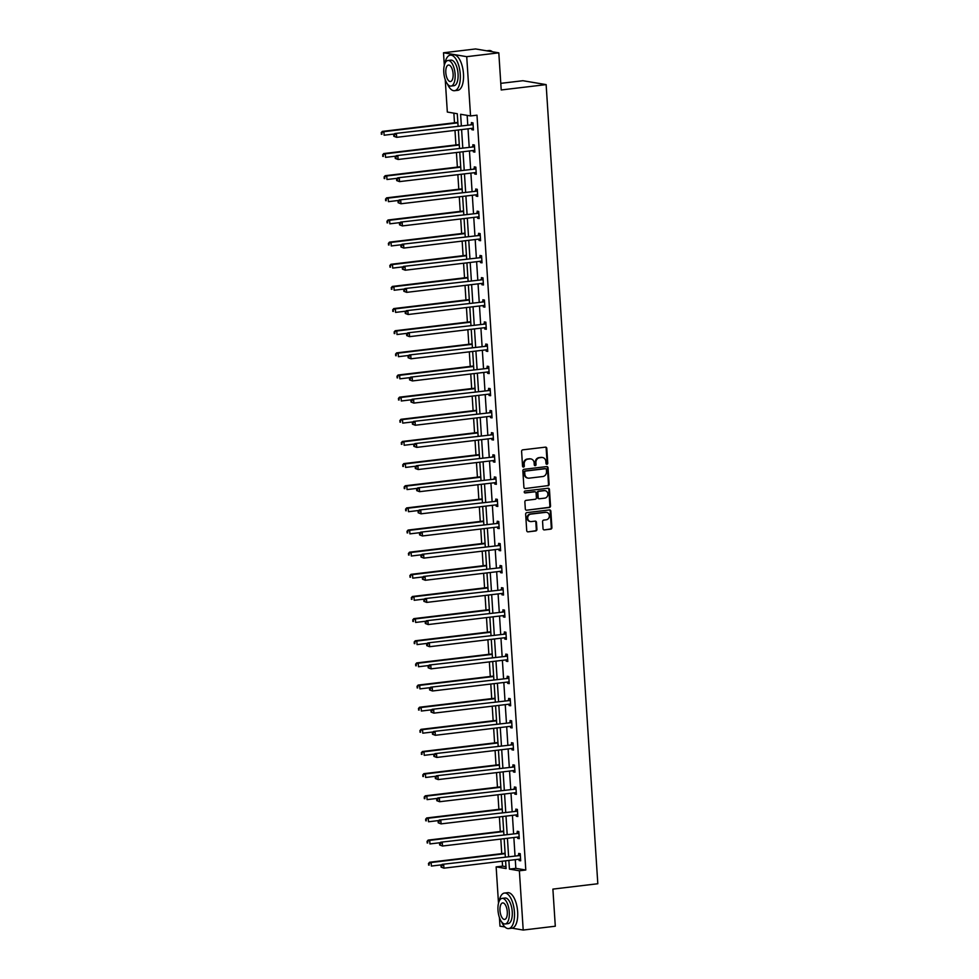 <?xml version="1.0" encoding="UTF-8"?>
<svg xmlns="http://www.w3.org/2000/svg" width="979" height="979" viewBox="0 0 979 979"><rect width="100%" height="100%" fill="white"/><g stroke="black" fill="none" stroke-linecap="round" stroke-linejoin="round"><path stroke-width="1.47" d="M546.931 464.279A0.979 0.881 99.5 0 0 547.75 463.189L546.796 448.394A1.407 1.26 99.5 0 0 545.438 447.146L522.762 449.851A1.407 1.26 99.5 0 0 521.599 451.392L522.553 466.2A0.979 0.881 99.5 0 0 523.496 467.069A0.979 0.881 99.5 0 0 524.316 465.992L524.193 464.07A4.491 4.026 99.5 0 1 527.938 459.139L529.823 458.906A4.491 4.026 99.5 0 1 534.142 462.883L534.265 464.805A0.979 0.881 99.5 0 0 535.219 465.674A0.979 0.881 99.5 0 0 536.027 464.597L535.905 462.675A4.491 4.026 99.5 0 1 539.649 457.731L541.546 457.511A4.491 4.026 99.5 0 1 545.866 461.488L545.988 463.41A0.979 0.881 99.5 0 0 546.931 464.279M546.404 464.156A0.979 0.881 99.5 0 0 547.126 463.091L546.16 448.284A1.407 1.26 99.5 0 0 545.438 447.146M522.97 466.946A0.979 0.881 99.5 0 0 523.692 465.882L523.569 463.973L524.193 464.07M534.681 465.551A0.979 0.881 99.5 0 0 535.403 464.487L535.28 462.565L535.905 462.675M543.027 528.672A1.407 1.26 99.5 0 0 544.385 529.908L550.749 529.149A1.407 1.26 99.5 0 0 551.911 527.608L550.847 511.16A1.407 1.26 99.5 0 0 549.5 509.924L526.824 512.629A1.407 1.26 99.5 0 0 525.65 514.171L526.714 530.618A1.407 1.26 99.5 0 0 528.073 531.854L535.758 530.936A1.407 1.26 99.5 0 0 536.92 529.394L536.468 522.358A1.407 1.26 99.5 0 0 535.121 521.122L531.303 521.574A3.757 3.365 99.5 0 1 530.826 514.122L545.756 512.335A3.757 3.365 99.5 0 1 546.233 519.788L543.749 520.094A1.407 1.26 99.5 0 0 542.574 521.636L543.027 528.672M444.307 65.348L443.499 52.78L475.586 48.95L498.813 52.842L501.211 89.97L546.135 84.61L597.814 883.743L552.89 889.103L555.301 926.22L523.202 930.05L512.078 928.178M498.813 52.842L466.726 56.672L470.556 115.95L460.607 114.274L461.342 125.593M515.284 859.66L515.835 868.349L525.796 870.013L476.981 115.179L470.556 115.95M525.796 870.013L519.372 870.784L523.202 930.05M547.946 485.817A1.407 1.26 99.5 0 0 549.109 484.275L548.044 467.827A1.407 1.26 99.5 0 0 546.698 466.591L524.022 469.296A1.407 1.26 99.5 0 0 522.847 470.838L523.912 487.273A1.407 1.26 99.5 0 0 525.27 488.521L547.31 485.706A1.407 1.26 99.5 0 0 548.485 484.164L547.42 467.729A1.407 1.26 99.5 0 0 546.698 466.591M549.452 489.5L550.516 505.935A1.407 1.26 99.5 0 1 549.341 507.489L526.665 510.194A1.407 1.26 99.5 0 1 525.319 508.945L524.866 501.909A1.407 1.26 99.5 0 1 526.029 500.367L535.232 499.266A1.407 1.26 99.5 0 0 536.394 497.724L536.1 493.061A1.407 1.26 99.5 0 0 534.742 491.813L525.172 492.951A0.979 0.881 99.5 0 1 524.23 491.96A0.979 0.881 99.5 0 1 525.05 491.005L548.105 488.252A1.407 1.26 99.5 0 1 549.452 489.5L548.827 489.39L549.88 505.837L550.516 505.935M504.931 926.978L499.975 926.158L499.425 917.519M443.499 52.78L466.726 56.672M546.135 84.61L522.908 80.719L500.795 83.35M453.864 113.148L454.489 122.803M454.978 130.378L455.933 144.953M456.422 152.516L457.364 167.091M457.854 174.666L458.796 189.241M459.286 196.816L460.228 211.391M460.717 218.966L461.66 233.528M462.149 241.103L463.091 255.678M463.581 263.253L464.523 277.828M465.013 285.403L465.955 299.978M466.445 307.553L467.387 322.115M467.876 329.69L468.819 344.265M469.308 351.84L470.25 366.415M470.74 373.99L471.682 388.565M472.172 396.128L473.114 410.703M473.603 418.278L474.546 432.853M475.035 440.428L475.978 455.002M476.467 462.577L477.409 477.152M477.899 484.715L478.841 499.29M479.331 506.865L480.273 521.44M480.762 529.015L481.705 543.59M482.194 551.165L483.136 565.74M483.626 573.302L484.568 587.877M485.058 595.452L486 610.027M486.49 617.602L487.432 632.177M487.921 639.752L488.864 654.327M489.353 661.89L490.295 676.465M490.785 684.04L491.727 698.614M492.217 706.189L493.159 720.764M493.649 728.339L494.591 742.914M495.08 750.477L496.023 765.052M496.512 772.627L497.454 787.202M497.944 794.777L498.886 809.352M499.376 816.927L500.318 831.501M500.807 839.064L501.75 853.639M502.251 861.214L502.557 866.121L505.972 866.684M498.495 903.238L496.145 866.88L506.094 868.557L505.592 860.81M502.557 866.121L496.145 866.88M458.074 125.973L457.279 113.723L447.33 112.047L445.237 79.642M508.86 860.431L509.423 869.107L519.372 870.784M461.598 129.583L462.773 147.731M463.03 151.733L464.205 169.881M464.462 173.883L465.637 192.031M465.894 196.02L467.069 214.181M467.326 218.17L468.5 236.318M468.757 240.32L469.932 258.468M470.189 262.47L471.364 280.618M471.621 284.608L472.796 302.756M473.053 306.757L474.228 324.906M474.485 328.907L475.659 347.055M475.916 351.057L477.091 369.205M477.36 373.195L478.523 391.343M478.792 395.345L479.955 413.493M480.224 417.495L481.387 435.643M481.656 439.632L482.831 457.793M483.088 461.782L484.262 479.93M484.519 483.932L485.694 502.08M485.951 506.082L487.126 524.23M487.383 528.219L488.558 546.38M488.815 550.369L489.989 568.518M490.246 572.519L491.421 590.667M491.678 594.669L492.853 612.817M493.11 616.807L494.285 634.967M494.542 638.957L495.717 657.105M495.974 661.106L497.148 679.255M497.405 683.256L498.58 701.405M498.837 705.394L500.012 723.554M500.269 727.544L501.444 745.692M501.701 749.694L502.876 767.842M503.133 771.844L504.307 789.992M504.564 793.981L505.739 812.142M505.996 816.131L507.171 834.279M507.428 838.281L508.603 856.429M505.335 856.821L504.161 838.673M503.904 834.671L502.729 816.523M502.472 812.521L501.297 794.373M501.04 790.383L499.865 772.223M499.608 768.234L498.433 750.085M498.176 746.084L497.002 727.935M496.745 723.934L495.57 705.786M495.313 701.796L494.138 683.636M493.881 679.646L492.706 661.498M492.449 657.496L491.274 639.348M491.017 635.347L489.843 617.198M489.586 613.209L488.411 595.061M488.154 591.059L486.979 572.911M486.722 568.909L485.547 550.761M485.29 546.759L484.115 528.611M483.859 524.622L482.684 506.473M482.427 502.472L481.252 484.324M480.995 480.322L479.82 462.174M479.563 458.184L478.388 440.024M478.131 436.034L476.957 417.886M476.7 413.884L475.525 395.736M475.268 391.735L474.093 373.586M473.824 369.597L472.661 351.437M472.392 347.447L471.229 329.299M470.96 325.297L469.798 307.149M469.528 303.147L468.354 284.999M468.097 281.01L466.922 262.849M466.665 258.86L465.49 240.712M465.233 236.71L464.058 218.562M463.801 214.56L462.626 196.412M462.369 192.422L461.195 174.262M460.938 170.273L459.763 152.124M459.506 148.123L458.331 129.974M515.835 868.349L509.423 869.107M467.154 115.375L467.754 124.822M468.023 128.824L469.198 146.972M469.455 150.962L470.63 169.11M470.887 173.112L472.062 191.26M472.319 195.262L473.493 213.41M473.75 217.411L474.925 235.56M475.182 239.549L476.357 257.697M476.614 261.699L477.789 279.847M478.046 283.849L479.22 301.997M479.477 305.986L480.652 324.147M480.909 328.136L482.084 346.285M482.341 350.286L483.516 368.434M483.773 372.436L484.948 390.584M485.205 394.574L486.379 412.734M486.636 416.724L487.811 434.872M488.068 438.873L489.243 457.022M489.5 461.023L490.675 479.172M490.932 483.161L492.107 501.321M492.364 505.311L493.538 523.459M493.795 527.461L494.97 545.609M495.227 549.611L496.402 567.759M496.659 571.748L497.834 589.909M498.091 593.898L499.266 612.046M499.523 616.048L500.697 634.196M500.954 638.198L502.129 656.346M502.386 660.336L503.561 678.496M503.818 682.485L504.993 700.634M505.25 704.635L506.424 722.783M506.681 726.785L507.856 744.933M508.113 748.923L509.288 767.083M509.545 771.073L510.72 789.221M510.989 793.223L512.152 811.371M512.421 815.372L513.583 833.521M513.853 837.51L515.015 855.67M518.772 855.034L518.662 853.443L520.241 853.7L520.693 860.798L519.127 860.541L519.041 859.207M517.34 832.884L517.23 831.293L518.809 831.563L519.262 838.66L517.695 838.391L517.61 837.069M515.909 810.734L515.798 809.144L517.377 809.413L517.83 816.51L516.263 816.241L516.178 814.92M514.477 788.584L514.367 787.006L515.933 787.263L516.398 794.361L514.832 794.104L514.746 792.77M513.045 766.447L512.935 764.856L514.501 765.113L514.966 772.211L513.4 771.954L513.314 770.62M511.613 744.297L511.503 742.706L513.069 742.975L513.534 750.073L511.968 749.804L511.882 748.482M510.181 722.147L510.071 720.556L511.638 720.825L512.103 727.923L510.536 727.654L510.451 726.332M508.737 699.997L508.639 698.419L510.206 698.676L510.671 705.773L509.104 705.516L509.019 704.182M507.306 677.86L507.208 676.269L508.774 676.526L509.239 683.623L507.673 683.366L507.587 682.033M505.874 655.71L505.776 654.119L507.342 654.388L507.807 661.486L506.241 661.217L506.155 659.895M504.442 633.56L504.344 631.969L505.91 632.238L506.376 639.336L504.809 639.067L504.711 637.745M503.01 611.41L502.912 609.831L504.479 610.088L504.944 617.186L503.365 616.929L503.279 615.595M501.578 589.272L501.481 587.681L503.047 587.938L503.512 595.048L501.933 594.779L501.848 593.458M500.147 567.122L500.049 565.532L501.615 565.801L502.08 572.899L500.502 572.629L500.416 571.308M498.715 544.973L498.617 543.382L500.183 543.651L500.648 550.749L499.07 550.492L498.984 549.158M497.283 522.823L497.185 521.244L498.752 521.501L499.217 528.599L497.638 528.342L497.552 527.008M495.851 500.685L495.753 499.094L497.32 499.351L497.785 506.461L496.206 506.192L496.12 504.87M494.419 478.535L494.322 476.944L495.888 477.214L496.353 484.311L494.774 484.042L494.689 482.72M492.988 456.385L492.89 454.794L494.456 455.064L494.921 462.161L493.343 461.904L493.257 460.571M491.556 434.248L491.458 432.657L493.024 432.914L493.477 440.012L491.911 439.755L491.825 438.421M490.124 412.098L490.026 410.507L491.593 410.776L492.045 417.874L490.479 417.605L490.393 416.283M488.692 389.948L488.594 388.357L490.161 388.626L490.614 395.724L489.047 395.455L488.962 394.133M487.261 367.798L487.163 366.219L488.729 366.476L489.182 373.574L487.615 373.317L487.53 371.983M485.829 345.66L485.731 344.07L487.297 344.327L487.75 351.424L486.184 351.167L486.098 349.833M484.397 323.511L484.299 321.92L485.865 322.189L486.318 329.287L484.752 329.017L484.666 327.696M482.965 301.361L482.867 299.77L484.434 300.039L484.886 307.137L483.32 306.868L483.234 305.546M481.533 279.211L481.435 277.632L483.002 277.889L483.455 284.987L481.888 284.73L481.803 283.396M480.102 257.073L479.991 255.482L481.57 255.739L482.023 262.837L480.456 262.58L480.371 261.246M478.67 234.923L478.56 233.332L480.138 233.602L480.591 240.699L479.025 240.43L478.939 239.109M477.238 212.773L477.128 211.183L478.707 211.452L479.159 218.55L477.593 218.28L477.507 216.959M475.806 190.624L475.696 189.045L477.275 189.302L477.728 196.4L476.161 196.143L476.075 194.809M474.374 168.486L474.264 166.895L475.843 167.152L476.296 174.25L474.729 173.993L474.644 172.659M472.943 146.336L472.833 144.745L474.411 145.014L474.864 152.112L473.298 151.843L473.212 150.521M471.511 124.186L471.401 122.595L472.979 122.864L473.432 129.962L471.866 129.693L471.78 128.371M471.866 129.693L473.408 129.509M473.298 151.843L474.839 151.659M474.729 173.993L476.271 173.809M476.161 196.143L477.703 195.959M477.593 218.28L479.135 218.097M479.025 240.43L480.567 240.247M480.456 262.58L481.998 262.396M481.888 284.73L483.43 284.546M483.32 306.868L484.862 306.684M484.752 329.017L486.294 328.834M486.184 351.167L487.726 350.984M487.615 373.317L489.157 373.134M489.047 395.455L490.589 395.271M490.479 417.605L492.021 417.421M491.911 439.755L493.453 439.571M493.343 461.904L494.884 461.721M494.774 484.042L496.316 483.859M496.206 506.192L497.748 506.008M497.638 528.342L499.18 528.158M499.07 550.492L500.612 550.296M500.502 572.629L502.043 572.446M501.933 594.779L503.475 594.596M503.365 616.929L504.907 616.746M504.809 639.067L506.339 638.883M506.241 661.217L507.771 661.033M507.673 683.366L509.202 683.183M509.104 705.516L510.646 705.333M510.536 727.654L512.078 727.47M511.968 749.804L513.51 749.62M513.4 771.954L514.942 771.77M514.832 794.104L516.374 793.92M516.263 816.241L517.805 816.058M517.695 838.391L519.237 838.208M519.127 860.541L520.669 860.357M542.256 457.499A4.491 4.026 99.5 0 0 540.91 457.401L541.546 457.511M535.28 462.565A4.491 4.026 99.5 0 1 539.025 457.634L540.91 457.401M530.545 458.894A4.491 4.026 99.5 0 0 529.198 458.808L529.823 458.906M523.569 463.973A4.491 4.026 99.5 0 1 527.302 459.029L529.198 458.808M525.27 488.521L547.31 485.706M546.38 469.577A0.979 0.881 99.5 0 0 545.438 468.696L525.527 471.07A0.979 0.881 99.5 0 0 524.72 472.159L524.842 474.179A4.491 4.026 99.5 0 0 529.162 478.156L542.77 476.528A4.491 4.026 99.5 0 0 546.515 471.597L546.38 469.577M545.254 468.672A0.979 0.881 99.5 0 0 544.813 468.598L545.438 468.696M527.816 478.07A4.491 4.026 99.5 0 1 524.218 474.069L524.083 472.049A0.979 0.881 99.5 0 1 524.903 470.972L544.813 468.598M526.665 510.194L548.717 507.379A1.407 1.26 99.5 0 0 549.88 505.837M534.118 491.703L534.742 491.813A1.407 1.26 99.5 0 0 534.118 491.703L524.646 492.841M544.777 498.127A3.757 3.365 99.5 0 0 544.287 490.675L539.025 491.299A1.407 1.26 99.5 0 0 537.863 492.841L538.156 497.516A1.407 1.26 99.5 0 0 539.515 498.752L544.777 498.127M544.838 490.663A3.757 3.365 99.5 0 0 543.663 490.565L544.287 490.675M538.878 498.654A1.407 1.26 99.5 0 1 537.532 497.405L537.226 492.743A1.407 1.26 99.5 0 1 538.401 491.201L543.663 490.565M548.827 489.39A1.407 1.26 99.5 0 0 548.105 488.252M546.294 512.323A3.757 3.365 99.5 0 0 545.119 512.225L545.756 512.335M530.128 521.477A3.757 3.365 99.5 0 1 530.202 514.012L545.119 512.225M528.073 531.854L535.121 530.838A1.407 1.26 99.5 0 0 536.296 529.296L535.843 522.26A1.407 1.26 99.5 0 0 535.121 521.122M544.385 529.908L550.112 529.052A1.407 1.26 99.5 0 0 551.287 527.51L550.222 511.062A1.407 1.26 99.5 0 0 549.5 509.924M457.842 122.399L382.312 131.406L383.878 131.675L384.111 135.224L394.476 133.988M457.878 122.852L383.878 131.675L381.186 132.752L381.908 134.282L381.81 132.863M381.908 134.282L381.272 134.172M381.186 132.752L382.312 131.406M472.416 124.712L394.867 133.511L472.416 124.712A1.432 1.285 99.5 0 0 472.894 124.553L473.077 124.455M394.366 134.967L396.434 133.78L396.666 137.329L393.827 136.277L394.464 136.387L394.366 134.967L393.742 134.857L393.827 136.277M473.334 128.371L473.138 128.31A1.432 1.285 99.5 0 0 472.649 128.261L396.666 137.329L394.464 136.387M470.85 124.455A1.432 1.285 99.5 0 0 471.327 124.296L473.004 123.317M473.346 128.616L472.367 128.298M394.867 133.511L393.742 134.857M492.437 51.777A17.891 7.697 -96.8 0 0 489.047 50.541L486.71 50.81M447.391 83.937A17.891 7.697 -96.8 0 0 454.525 90.704A17.891 7.697 -96.8 0 0 460.265 74.245A17.891 7.697 -96.8 0 0 450.291 55.154A17.891 7.697 -96.8 0 0 444.943 63.415M454.525 90.704L457.744 90.325A17.891 7.697 -96.8 0 0 463.471 73.866A17.891 7.697 -96.8 0 0 453.497 54.775L450.291 55.154M447.929 60.49L450.891 60.135A12.886 5.544 83.2 0 1 458.062 73.878A12.886 5.544 83.2 0 1 453.938 85.724L450.989 86.079A12.886 5.544 -96.8 0 0 455.113 74.233A12.886 5.544 -96.8 0 0 447.929 60.49A12.886 5.544 -96.8 0 0 443.805 72.336A12.886 5.544 -96.8 0 0 450.989 86.079M445.812 72.666A8.309 3.573 -96.8 0 0 450.438 81.526A8.309 3.573 -96.8 0 0 453.106 73.89A8.309 3.573 -96.8 0 0 448.48 65.042A8.309 3.573 -96.8 0 0 445.812 72.666M501.578 921.814A17.891 7.697 -96.8 0 0 508.713 928.581A17.891 7.697 -96.8 0 0 514.44 912.134A17.891 7.697 -96.8 0 0 504.479 893.044A17.891 7.697 -96.8 0 0 499.131 901.304M508.713 928.581L511.919 928.202A17.891 7.697 -96.8 0 0 517.646 911.743A17.891 7.697 -96.8 0 0 507.685 892.664L504.479 893.044M502.117 898.367L505.066 898.024A12.886 5.544 83.2 0 1 512.25 911.767A12.886 5.544 83.2 0 1 508.125 923.613L505.164 923.968A12.886 5.544 -96.8 0 0 509.288 912.11A12.886 5.544 -96.8 0 0 502.117 898.367A12.886 5.544 -96.8 0 0 497.993 910.213A12.886 5.544 -96.8 0 0 505.164 923.968M500 910.556A8.309 3.573 -96.8 0 0 504.626 919.416A8.309 3.573 -96.8 0 0 507.281 911.779A8.309 3.573 -96.8 0 0 502.655 902.919A8.309 3.573 -96.8 0 0 500 910.556M459.273 144.549L383.744 153.556L385.31 153.813L385.542 157.362L395.908 156.138M459.31 144.99L385.31 153.813L382.618 154.902L383.34 156.42L383.242 155M383.34 156.42L382.703 156.322M382.618 154.902L383.744 153.556M460.705 166.699L385.175 175.706L386.742 175.963L386.974 179.512L397.339 178.276M460.742 167.14L386.742 175.963L384.049 177.04L384.771 178.57L384.674 177.15M384.771 178.57L384.135 178.459M384.049 177.04L385.175 175.706M473.848 146.862L396.299 155.661L473.848 146.862A1.432 1.285 99.5 0 0 474.325 146.703L474.509 146.593M395.797 157.105L397.866 155.93L398.098 159.479L395.259 158.427L395.895 158.525L395.797 157.105L395.173 157.007L395.259 158.427M474.766 150.521L474.57 150.46A1.432 1.285 99.5 0 0 474.081 150.411L398.098 159.479L395.895 158.525M472.282 146.605A1.432 1.285 99.5 0 0 472.759 146.446L474.436 145.467M474.778 150.754L473.799 150.448M396.299 155.661L395.173 157.007M475.28 169.012L397.731 177.811L475.28 169.012A1.432 1.285 99.5 0 0 475.757 168.853L475.941 168.743M397.229 179.255L399.297 178.068L399.53 181.617L396.691 180.577L397.327 180.674L397.229 179.255L396.605 179.157L396.691 180.577M476.198 172.671L476.002 172.61A1.432 1.285 99.5 0 0 475.513 172.561L399.53 181.617L397.327 180.674M473.714 168.743A1.432 1.285 99.5 0 0 474.191 168.584L475.867 167.617M476.21 172.904L475.231 172.598M397.731 177.811L396.605 179.157M462.137 188.837L386.607 197.844L388.173 198.113L388.406 201.662L398.771 200.426M462.174 189.29L388.173 198.113L385.481 199.19L386.203 200.719L386.105 199.3M386.203 200.719L385.567 200.609M385.481 199.19L386.607 197.844M476.712 191.162L399.163 199.961L476.712 191.162A1.432 1.285 99.5 0 0 477.189 191.003L477.373 190.893M398.661 201.405L400.729 200.218L400.962 203.767L398.123 202.714L398.759 202.824L398.661 201.405L398.037 201.295L398.123 202.714M477.63 194.809L477.434 194.748A1.432 1.285 99.5 0 0 476.944 194.711L400.962 203.767L398.759 202.824M475.145 190.893A1.432 1.285 99.5 0 0 475.623 190.734L477.299 189.755M477.642 195.054L476.663 194.735M399.163 199.961L398.037 201.295M463.569 210.987L388.039 219.994L389.605 220.263L389.838 223.812L400.203 222.576M463.605 211.44L389.605 220.263L386.913 221.34L387.635 222.869L387.537 221.45M387.635 222.869L386.999 222.759M386.913 221.34L388.039 219.994M478.156 213.3L400.595 222.098L478.156 213.3A1.432 1.285 99.5 0 0 478.621 213.141L478.804 213.043M400.093 223.555L402.173 222.368L402.393 225.916L399.567 224.864L400.191 224.974L400.093 223.555L399.469 223.445L399.567 224.864M479.061 216.959L478.866 216.897A1.432 1.285 99.5 0 0 478.376 216.848L402.393 225.916L400.191 224.974M476.577 213.043A1.432 1.285 99.5 0 0 477.054 212.884L478.731 211.905M479.074 217.203L478.095 216.885M400.595 222.098L399.469 223.445M465.001 233.137L389.471 242.143L391.037 242.4L391.27 245.949L401.635 244.713M465.037 233.577L391.037 242.4L388.345 243.49L389.067 245.007L388.969 243.587M389.067 245.007L388.43 244.909M388.345 243.49L389.471 242.143M479.588 235.45L402.026 244.248L479.588 235.45A1.432 1.285 99.5 0 0 480.053 235.29L480.236 235.18M401.525 245.692L403.605 244.517L403.825 248.066L400.998 247.014L401.623 247.112L401.525 245.692L400.9 245.594L400.998 247.014M480.493 239.109L480.297 239.047A1.432 1.285 99.5 0 0 479.808 238.998L403.825 248.066L401.623 247.112M478.009 235.193A1.432 1.285 99.5 0 0 478.486 235.033L480.163 234.054M480.505 239.341L479.526 239.035M402.026 244.248L400.9 245.594M466.432 255.286L390.902 264.293L392.469 264.55L392.701 268.099L403.067 266.863M466.469 255.727L392.469 264.55L389.777 265.627L390.499 267.157L390.401 265.737M390.499 267.157L389.862 267.047M389.777 265.627L390.902 264.293M481.019 257.599L403.458 266.398L481.019 257.599A1.432 1.285 99.5 0 0 481.484 257.44L481.668 257.33M402.956 267.842L405.037 266.655L405.257 270.204L402.43 269.164L403.054 269.262L402.956 267.842L402.332 267.744L402.43 269.164M481.925 261.258L481.729 261.197A1.432 1.285 99.5 0 0 481.24 261.148L405.257 270.204L403.054 269.262M479.441 257.33A1.432 1.285 99.5 0 0 479.918 257.171L481.595 256.204M481.937 261.491L480.958 261.185M403.458 266.398L402.332 267.744M467.864 277.424L392.334 286.431L393.913 286.7L394.133 290.249L404.498 289.013M467.901 277.877L393.913 286.7L391.208 287.777L391.93 289.307L391.833 287.887M391.93 289.307L391.306 289.197M391.208 287.777L392.334 286.431M482.451 279.749L404.89 288.548L482.451 279.749A1.432 1.285 99.5 0 0 482.916 279.59L483.1 279.48M404.388 289.992L406.469 288.805L406.689 292.354L403.862 291.301L404.486 291.412L404.388 289.992L403.764 289.882L403.862 291.301M483.357 283.396L483.161 283.335A1.432 1.285 99.5 0 0 482.671 283.298L406.689 292.354L404.486 291.412M480.873 279.48A1.432 1.285 99.5 0 0 481.35 279.321L483.026 278.342M483.369 283.641L482.39 283.323M404.89 288.548L403.764 289.882M469.308 299.574L393.766 308.581L395.345 308.85L395.565 312.399L405.93 311.163M469.333 300.027L395.345 308.85L392.64 309.927L393.362 311.444L393.264 310.025M393.362 311.444L392.738 311.346M392.64 309.927L393.766 308.581M483.883 301.887L406.322 310.686L483.883 301.887A1.432 1.285 99.5 0 0 484.348 301.728L484.532 301.63M405.82 312.142L407.9 310.955L408.121 314.504L405.294 313.451L405.918 313.561L405.82 312.142L405.196 312.032L405.294 313.451M484.789 305.546L484.593 305.485A1.432 1.285 99.5 0 0 484.103 305.436L408.121 314.504L405.918 313.561M482.304 301.63A1.432 1.285 99.5 0 0 482.782 301.471L484.458 300.492M484.801 305.791L483.822 305.472M406.322 310.686L405.196 312.032M470.74 321.724L395.198 330.731L396.776 330.988L396.997 334.537L407.362 333.301M470.764 322.164L396.776 330.988L394.072 332.077L394.794 333.594L394.696 332.175M394.794 333.594L394.17 333.496M394.072 332.077L395.198 330.731M472.172 343.874L396.63 352.881L398.208 353.138L398.429 356.686L408.794 355.45M472.196 344.314L398.208 353.138L395.504 354.214L396.226 355.744L396.128 354.325M396.226 355.744L395.602 355.634M395.504 354.214L396.63 352.881M473.603 366.011L398.061 375.018L399.64 375.287L399.86 378.836L410.225 377.6M473.628 366.464L399.64 375.287L396.936 376.364L397.658 377.894L397.56 376.474M397.658 377.894L397.033 377.784M396.936 376.364L398.061 375.018M475.035 388.161L399.493 397.168L401.072 397.437L401.292 400.986L411.657 399.75M475.06 388.614L401.072 397.437L398.367 398.514L399.089 400.032L398.991 398.612M399.089 400.032L398.465 399.934M398.367 398.514L399.493 397.168M476.467 410.311L400.925 419.318L402.504 419.575L402.724 423.124L413.089 421.888M476.492 410.752L402.504 419.575L399.799 420.664L400.521 422.182L400.423 420.762M400.521 422.182L399.897 422.084M399.799 420.664L400.925 419.318M477.899 432.461L402.357 441.468L403.935 441.725L404.156 445.274L414.521 444.038M477.923 432.902L403.935 441.725L401.231 442.802L401.953 444.331L401.867 442.912M401.953 444.331L401.329 444.221M401.231 442.802L402.357 441.468M479.331 454.599L403.789 463.605L405.367 463.875L405.6 467.424L415.953 466.188M479.355 455.051L405.367 463.875L402.663 464.952L403.385 466.481L403.299 465.062M403.385 466.481L402.761 466.371M402.663 464.952L403.789 463.605M480.762 476.749L405.233 485.755L406.799 486.025L407.031 489.573L417.384 488.337M480.787 477.201L406.799 486.025L404.094 487.101L404.816 488.619L404.731 487.199M404.816 488.619L404.192 488.521M404.094 487.101L405.233 485.755M482.194 498.898L406.664 507.905L408.231 508.162L408.463 511.711L418.816 510.475M482.219 499.339L408.231 508.162L405.526 509.251L406.248 510.769L406.163 509.349M406.248 510.769L405.624 510.671M405.526 509.251L406.664 507.905M483.626 521.036L408.096 530.055L409.663 530.312L409.895 533.861L420.248 532.625M483.65 521.489L409.663 530.312L406.958 531.389L407.68 532.919L407.594 531.499M407.68 532.919L407.056 532.809M406.958 531.389L408.096 530.055M485.315 324.037L407.753 332.836L485.315 324.037A1.432 1.285 99.5 0 0 485.78 323.878L485.963 323.768M407.252 334.28L409.332 333.105L409.552 336.654L406.726 335.601L407.35 335.699L407.252 334.28L406.628 334.182L406.726 335.601M486.22 327.696L486.025 327.635A1.432 1.285 99.5 0 0 485.535 327.586L409.552 336.654L407.35 335.699M483.736 323.78A1.432 1.285 99.5 0 0 484.213 323.608L485.89 322.642M486.233 327.928L485.254 327.622M407.753 332.836L406.628 334.182M486.747 346.187L409.185 354.985L486.747 346.187A1.432 1.285 99.5 0 0 487.212 346.028L487.395 345.917M408.684 356.429L410.764 355.242L410.984 358.791L408.157 357.751L408.781 357.849L408.684 356.429L408.059 356.332L408.157 357.751M487.652 349.846L487.456 349.784A1.432 1.285 99.5 0 0 486.967 349.736L410.984 358.791L408.781 357.849M485.168 345.917A1.432 1.285 99.5 0 0 485.645 345.758L487.322 344.792M487.664 350.078L486.685 349.772M409.185 354.985L408.059 356.332M488.178 368.337L410.617 377.135L488.178 368.337A1.432 1.285 99.5 0 0 488.643 368.165L488.827 368.067M410.128 378.579L412.196 377.392L412.416 380.941L409.589 379.889L410.213 379.999L410.128 378.579L409.491 378.469L409.589 379.889M489.084 371.983L488.888 371.922A1.432 1.285 99.5 0 0 488.399 371.885L412.416 380.941L410.213 379.999M486.6 368.067A1.432 1.285 99.5 0 0 487.077 367.908L488.754 366.929M489.096 372.228L488.117 371.91M410.617 377.135L409.491 378.469M489.61 390.474L412.049 399.273L489.61 390.474A1.432 1.285 99.5 0 0 490.075 390.315L490.259 390.217M411.559 400.729L413.627 399.542L413.86 403.091L411.021 402.039L411.645 402.149L411.559 400.729L410.923 400.619L411.021 402.039M490.516 394.133L490.32 394.072A1.432 1.285 99.5 0 0 489.843 394.023L413.86 403.091L411.645 402.149M488.044 390.217A1.432 1.285 99.5 0 0 488.509 390.058L490.185 389.079M490.528 394.378L489.549 394.06M412.049 399.273L410.923 400.619M491.042 412.624L413.493 421.423L491.042 412.624A1.432 1.285 99.5 0 0 491.507 412.465L491.691 412.355M412.991 422.867L415.059 421.692L415.292 425.241L412.453 424.188L413.077 424.286L412.991 422.867L412.355 422.769L412.453 424.188M491.947 416.283L491.752 416.222A1.432 1.285 99.5 0 0 491.274 416.173L415.292 425.241L413.077 424.286M489.476 412.367A1.432 1.285 99.5 0 0 489.941 412.196L491.617 411.229M491.96 416.516L490.981 416.21M413.493 421.423L412.355 422.769M492.474 434.774L414.925 443.573L492.474 434.774A1.432 1.285 99.5 0 0 492.939 434.615L493.122 434.505M414.423 445.017L416.491 443.83L416.724 447.379L413.884 446.326L414.509 446.436L414.423 445.017L413.787 444.907L413.884 446.326M493.379 438.433L493.183 438.372A1.432 1.285 99.5 0 0 492.706 438.323L416.724 447.379L414.509 446.436M490.907 434.505A1.432 1.285 99.5 0 0 491.372 434.346L493.049 433.367M493.392 438.665L492.413 438.359M414.925 443.573L413.787 444.907M493.905 456.924L416.356 465.71L493.905 456.924A1.432 1.285 99.5 0 0 494.371 456.752L494.554 456.655M415.855 467.167L417.923 465.98L418.155 469.528L415.316 468.476L415.94 468.586L415.855 467.167L415.218 467.056L415.316 468.476M494.811 460.571L494.615 460.509A1.432 1.285 99.5 0 0 494.138 460.473L418.155 469.528L415.94 468.586M492.339 456.655A1.432 1.285 99.5 0 0 492.804 456.495L494.481 455.516M494.823 460.815L493.844 460.497M416.356 465.71L415.218 467.056M495.337 479.061L417.788 487.86L495.337 479.061A1.432 1.285 99.5 0 0 495.802 478.902L495.986 478.804M417.287 489.316L419.355 488.129L419.587 491.678L416.748 490.626L417.372 490.736L417.287 489.316L416.65 489.206L416.748 490.626M496.243 482.72L496.047 482.659A1.432 1.285 99.5 0 0 495.57 482.61L419.587 491.678L417.372 490.736M493.771 478.804A1.432 1.285 99.5 0 0 494.236 478.645L495.912 477.666M496.255 482.965L495.276 482.647M417.788 487.86L416.65 489.206M496.769 501.211L419.22 510.01L496.769 501.211A1.432 1.285 99.5 0 0 497.246 501.052L497.418 500.942M418.718 511.454L420.786 510.279L421.019 513.828L418.18 512.776L418.804 512.874L418.718 511.454L418.082 511.356L418.18 512.776M497.675 504.87L497.479 504.809A1.432 1.285 99.5 0 0 497.002 504.76L421.019 513.828L418.804 512.874M495.203 500.942A1.432 1.285 99.5 0 0 495.668 500.783L497.344 499.816M497.687 505.103L496.708 504.797M419.22 510.01L418.082 511.356M498.201 523.361L420.652 532.16L498.201 523.361A1.432 1.285 99.5 0 0 498.678 523.202L498.862 523.092M420.15 533.604L422.218 532.417L422.451 535.966L419.612 534.913L420.236 535.023L420.15 533.604L419.514 533.494L419.612 534.913M499.106 527.02L498.911 526.947A1.432 1.285 99.5 0 0 498.433 526.91L422.451 535.966L420.236 535.023M496.634 523.092A1.432 1.285 99.5 0 0 497.099 522.933L498.788 521.954M499.119 527.253L498.14 526.947M420.652 532.16L419.514 533.494M485.058 543.186L409.528 552.193L411.094 552.462L411.327 556.011L421.68 554.775M485.082 543.639L411.094 552.462L408.39 553.539L409.112 555.069L409.026 553.649M409.112 555.069L408.488 554.958M408.39 553.539L409.528 552.193M499.633 545.499L422.084 554.298L499.633 545.499A1.432 1.285 99.5 0 0 500.11 545.34L500.293 545.242M421.582 555.754L423.65 554.567L423.883 558.116L421.043 557.063L421.668 557.173L421.582 555.754L420.946 555.644L421.043 557.063M500.538 549.158L500.342 549.097A1.432 1.285 99.5 0 0 499.865 549.06L423.883 558.116L421.668 557.173M498.066 545.242A1.432 1.285 99.5 0 0 498.531 545.083L500.22 544.104M500.563 549.403L499.571 549.084M422.084 554.298L420.946 555.644M486.49 565.336L410.96 574.343L412.526 574.612L412.759 578.161L423.112 576.925M486.514 565.776L412.526 574.612L409.822 575.689L410.544 577.206L410.458 575.787M410.544 577.206L409.92 577.108M409.822 575.689L410.96 574.343M501.064 567.649L423.515 576.447L501.064 567.649A1.432 1.285 99.5 0 0 501.542 567.49L501.725 567.379M423.014 577.904L425.082 576.717L425.314 580.266L422.475 579.213L423.099 579.323L423.014 577.904L422.377 577.794L422.475 579.213M501.97 571.308L501.774 571.246A1.432 1.285 99.5 0 0 501.297 571.198L425.314 580.266L423.099 579.323M499.498 567.392A1.432 1.285 99.5 0 0 499.963 567.233L501.652 566.254M501.994 571.54L501.003 571.234M423.515 576.447L422.377 577.794M487.921 587.486L412.392 596.492L413.958 596.749L414.19 600.298L424.543 599.062M487.946 587.926L413.958 596.749L411.253 597.839L411.975 599.356L411.89 597.936M411.975 599.356L411.351 599.258M411.253 597.839L412.392 596.492M502.496 589.799L424.947 598.597L502.496 589.799A1.432 1.285 99.5 0 0 502.973 589.639L503.157 589.529M424.445 600.041L426.514 598.854L426.746 602.403L423.907 601.363L424.531 601.461L424.445 600.041L423.821 599.943L423.907 601.363M503.402 593.458L503.206 593.396A1.432 1.285 99.5 0 0 502.729 593.347L426.746 602.403L424.531 601.461M500.93 589.529A1.432 1.285 99.5 0 0 501.395 589.37L503.084 588.403M503.426 593.69L502.435 593.384M424.947 598.597L423.821 599.943M489.353 609.623L413.823 618.642L415.39 618.899L415.622 622.448L425.987 621.212M489.378 610.076L415.39 618.899L412.685 619.976L413.407 621.506L413.322 620.086M413.407 621.506L412.783 621.396M412.685 619.976L413.823 618.642M503.928 611.948L426.379 620.747L503.928 611.948A1.432 1.285 99.5 0 0 504.405 611.789L504.589 611.679M425.877 622.191L427.945 621.004L428.178 624.553L425.339 623.501L425.963 623.611L425.877 622.191L425.253 622.081L425.339 623.501M504.834 615.595L504.65 615.534A1.432 1.285 99.5 0 0 504.161 615.497L428.178 624.553L425.963 623.611M502.362 611.679A1.432 1.285 99.5 0 0 502.827 611.52L504.515 610.541M504.858 615.84L503.867 615.534M426.379 620.747L425.253 622.081M490.785 631.773L415.255 640.78L416.821 641.049L417.054 644.598L427.419 643.362M490.809 632.226L416.821 641.049L414.117 642.126L414.839 643.656L414.753 642.236M414.839 643.656L414.215 643.546M414.117 642.126L415.255 640.78M505.36 634.086L427.811 642.885L505.36 634.086A1.432 1.285 99.5 0 0 505.837 633.927L506.021 633.829M427.309 644.341L429.377 643.154L429.61 646.703L426.771 645.65L427.395 645.761L427.309 644.341L426.685 644.231L426.771 645.65M506.265 637.745L506.082 637.684A1.432 1.285 99.5 0 0 505.592 637.635L429.61 646.703L427.395 645.761M503.793 633.829A1.432 1.285 99.5 0 0 504.258 633.67L505.947 632.691M506.29 637.99L505.299 637.672M427.811 642.885L426.685 644.231M492.217 653.923L416.687 662.93L418.253 663.199L418.486 666.748L428.851 665.512M492.241 654.364L418.253 663.199L415.561 664.276L416.271 665.793L416.185 664.374M416.271 665.793L415.647 665.696M415.561 664.276L416.687 662.93M506.792 656.236L429.243 665.035L506.792 656.236A1.432 1.285 99.5 0 0 507.269 656.077L507.452 655.967M428.741 666.491L430.809 665.304L431.041 668.853L428.202 667.8L428.826 667.911L428.741 666.491L428.117 666.381L428.202 667.8M507.697 659.895L507.514 659.834A1.432 1.285 99.5 0 0 507.024 659.785L431.041 668.853L428.826 667.911M505.225 655.979A1.432 1.285 99.5 0 0 505.69 655.82L507.379 654.841M507.722 660.127L506.73 659.822M429.243 665.035L428.117 666.381M493.649 676.073L418.119 685.08L419.685 685.337L419.918 688.886L430.283 687.65M493.673 676.513L419.685 685.337L416.993 686.414L417.703 687.943L417.617 686.524M417.703 687.943L417.078 687.845M416.993 686.414L418.119 685.08M508.223 678.386L430.674 687.185L508.223 678.386A1.432 1.285 99.5 0 0 508.701 678.227L508.884 678.117M430.173 688.629L432.241 687.442L432.473 690.99L429.634 689.95L430.258 690.048L430.173 688.629L429.548 688.531L429.634 689.95M509.129 682.045L508.945 681.984A1.432 1.285 99.5 0 0 508.456 681.935L432.473 690.99L430.258 690.048M506.657 678.117A1.432 1.285 99.5 0 0 507.134 677.957L508.811 676.991M509.153 682.277L508.162 681.971M430.674 687.185L429.548 688.531M495.08 698.211L419.55 707.23L421.117 707.487L421.349 711.035L431.715 709.799M495.105 698.663L421.117 707.487L418.425 708.563L419.134 710.093L419.049 708.674M419.134 710.093L418.51 709.983M418.425 708.563L419.55 707.23M509.655 700.536L432.106 709.334L509.655 700.536A1.432 1.285 99.5 0 0 510.132 700.377L510.316 700.266M431.604 710.778L433.673 709.591L433.905 713.14L431.066 712.088L431.69 712.198L431.604 710.778L430.98 710.668L431.066 712.088M510.561 704.182L510.377 704.121A1.432 1.285 99.5 0 0 509.888 704.085L433.905 713.14L431.69 712.198M508.089 700.266A1.432 1.285 99.5 0 0 508.566 700.107L510.243 699.128M510.585 704.427L509.594 704.121M432.106 709.334L430.98 710.668M496.512 720.36L420.982 729.367L422.549 729.636L422.781 733.185L433.146 731.949M496.537 720.813L422.549 729.636L419.856 730.713L420.566 732.243L420.481 730.823M420.566 732.243L419.942 732.133M419.856 730.713L420.982 729.367M511.087 722.673L433.538 731.472L511.087 722.673A1.432 1.285 99.5 0 0 511.564 722.514L511.748 722.416M433.036 732.928L435.104 731.741L435.337 735.29L432.498 734.238L433.134 734.348L433.036 732.928L432.412 732.818L432.498 734.238M512.005 726.332L511.809 726.271A1.432 1.285 99.5 0 0 511.319 726.222L435.337 735.29L433.134 734.348M509.521 722.416A1.432 1.285 99.5 0 0 509.998 722.257L511.674 721.278M512.017 726.577L511.026 726.259M433.538 731.472L432.412 732.818M497.944 742.51L422.414 751.517L423.98 751.786L424.213 755.335L434.578 754.099M497.968 742.951L423.98 751.786L421.288 752.863L421.998 754.381L421.912 752.961M421.998 754.381L421.374 754.283M421.288 752.863L422.414 751.517M512.519 744.823L434.97 753.622L512.519 744.823A1.432 1.285 99.5 0 0 512.996 744.664L513.18 744.554M434.468 755.066L436.536 753.891L436.769 757.44L433.93 756.388L434.566 756.486L434.468 755.066L433.844 754.968L433.93 756.388M513.437 748.482L513.241 748.421A1.432 1.285 99.5 0 0 512.751 748.372L436.769 757.44L434.566 756.486M510.952 744.566A1.432 1.285 99.5 0 0 511.43 744.407L513.106 743.428M513.449 748.715L512.47 748.409M434.97 753.622L433.844 754.968M499.376 764.66L423.846 773.667L425.412 773.924L425.645 777.473L436.01 776.237M499.412 765.101L425.412 773.924L422.72 775.001L423.43 776.531L423.344 775.111M423.43 776.531L422.806 776.42M422.72 775.001L423.846 773.667M513.951 766.973L436.401 775.772L513.951 766.973A1.432 1.285 99.5 0 0 514.428 766.814L514.611 766.704M435.9 777.216L437.968 776.029L438.2 779.578L435.361 778.538L435.998 778.635L435.9 777.216L435.276 777.118L435.361 778.538M514.868 770.632L514.673 770.571A1.432 1.285 99.5 0 0 514.183 770.522L438.2 779.578L435.998 778.635M512.384 766.704A1.432 1.285 99.5 0 0 512.861 766.545L514.538 765.578M514.881 770.865L513.902 770.559M436.401 775.772L435.276 777.118M500.807 786.798L425.278 795.805L426.844 796.074L427.077 799.623L437.442 798.387M500.844 787.251L426.844 796.074L424.152 797.151L424.874 798.68L424.776 797.261M424.874 798.68L424.237 798.57M424.152 797.151L425.278 795.805M515.382 789.123L437.833 797.922L515.382 789.123A1.432 1.285 99.5 0 0 515.86 788.964L516.043 788.854M437.332 799.366L439.4 798.179L439.632 801.728L436.793 800.675L437.429 800.785L437.332 799.366L436.707 799.256L436.793 800.675M516.3 792.77L516.104 792.709A1.432 1.285 99.5 0 0 515.615 792.672L439.632 801.728L437.429 800.785M513.816 788.854A1.432 1.285 99.5 0 0 514.293 788.695L515.97 787.716M516.312 793.014L515.333 792.696M437.833 797.922L436.707 799.256M502.239 808.948L426.709 817.954L428.276 818.224L428.508 821.773L438.873 820.537M502.276 809.4L428.276 818.224L425.584 819.301L426.306 820.83L426.208 819.411M426.306 820.83L425.669 820.72M425.584 819.301L426.709 817.954M516.814 811.261L439.265 820.059L516.814 811.261A1.432 1.285 99.5 0 0 517.291 811.101L517.475 811.004M438.763 821.516L440.831 820.329L441.064 823.877L438.225 822.825L438.861 822.935L438.763 821.516L438.139 821.405L438.225 822.825M517.732 814.92L517.536 814.858A1.432 1.285 99.5 0 0 517.047 814.809L441.064 823.877L438.861 822.935M515.248 811.004A1.432 1.285 99.5 0 0 515.725 810.845L517.401 809.866M517.744 815.164L516.765 814.846M439.265 820.059L438.139 821.405M503.671 831.098L428.141 840.104L429.708 840.361L429.94 843.922L440.305 842.686M503.708 831.538L429.708 840.361L427.015 841.45L427.737 842.968L427.639 841.548M427.737 842.968L427.101 842.87M427.015 841.45L428.141 840.104M518.246 833.41L440.697 842.209L518.246 833.41A1.432 1.285 99.5 0 0 518.723 833.251L518.907 833.141M440.195 843.653L442.263 842.478L442.496 846.027L439.657 844.975L440.293 845.073L440.195 843.653L439.571 843.555L439.657 844.975M519.164 837.069L518.968 837.008A1.432 1.285 99.5 0 0 518.478 836.959L442.496 846.027L440.293 845.073M516.679 833.153A1.432 1.285 99.5 0 0 517.157 832.994L518.833 832.015M519.176 837.302L518.197 836.996M440.697 842.209L439.571 843.555M505.103 853.247L429.573 862.254L431.139 862.511L431.372 866.06L441.737 864.824M505.14 853.688L431.139 862.511L428.447 863.588L429.169 865.118L429.071 863.698M429.169 865.118L428.533 865.008M428.447 863.588L429.573 862.254M519.678 855.56L442.129 864.359L519.678 855.56A1.432 1.285 99.5 0 0 520.155 855.401L520.338 855.291M441.627 865.803L443.695 864.616L443.928 868.165L441.088 867.125L441.725 867.223L441.627 865.803L441.003 865.705L441.088 867.125M520.595 859.219L520.4 859.158A1.432 1.285 99.5 0 0 519.91 859.109L443.928 868.165L441.725 867.223M518.111 855.291A1.432 1.285 99.5 0 0 518.589 855.132L520.265 854.165M520.608 859.452L519.629 859.146M442.129 864.359L441.003 865.705M547.126 463.091L547.75 463.189M523.692 465.882L524.316 465.992M535.403 464.487L536.027 464.597M539.025 457.634L539.649 457.731M527.302 459.029L527.938 459.139M546.16 448.284L546.796 448.394M547.42 467.729L548.044 467.827M548.485 484.164L549.109 484.275M524.903 470.972L525.527 471.07M524.083 472.049L524.72 472.159M524.218 474.069L524.842 474.179M548.717 507.379L549.341 507.489M538.401 491.201L539.025 491.299M537.226 492.743L537.863 492.841M537.532 497.405L538.156 497.516M530.202 514.012L530.826 514.122M535.843 522.26L536.468 522.358M536.296 529.296L536.92 529.394M535.121 530.838L535.758 530.936M550.222 511.062L550.847 511.16M551.287 527.51L551.911 527.608M550.112 529.052L550.749 529.149M472.894 124.553L471.327 124.296M474.325 146.703L472.759 146.446M475.757 168.853L474.191 168.584M477.189 191.003L475.623 190.734M478.621 213.141L477.054 212.884M480.053 235.29L478.486 235.033M481.484 257.44L479.918 257.171M482.916 279.59L481.35 279.321M484.348 301.728L482.782 301.471M485.78 323.878L484.213 323.608M487.212 346.028L485.645 345.758M488.643 368.165L487.077 367.908M490.075 390.315L488.509 390.058M491.507 412.465L489.941 412.196M492.939 434.615L491.372 434.346M494.371 456.752L492.804 456.495M495.802 478.902L494.236 478.645M497.246 501.052L495.668 500.783M498.678 523.202L497.099 522.933M500.11 545.34L498.531 545.083M501.542 567.49L499.963 567.233M502.973 589.639L501.395 589.37M504.405 611.789L502.827 611.52M505.837 633.927L504.258 633.67M507.269 656.077L505.69 655.82M508.701 678.227L507.134 677.957M510.132 700.377L508.566 700.107M511.564 722.514L509.998 722.257M512.996 744.664L511.43 744.407M514.428 766.814L512.861 766.545M515.86 788.964L514.293 788.695M517.291 811.101L515.725 810.845M518.723 833.251L517.157 832.994M520.155 855.401L518.589 855.132M541.95 457.426L542.574 457.536M530.226 458.833L530.863 458.931M545.034 468.598L545.67 468.708M527.51 478.021L528.134 478.131M534.436 491.715L535.072 491.825M544.52 490.589L545.156 490.699M538.56 498.641L539.184 498.752M545.988 512.25L546.612 512.36M529.81 521.452L530.447 521.55"/></g></svg>
